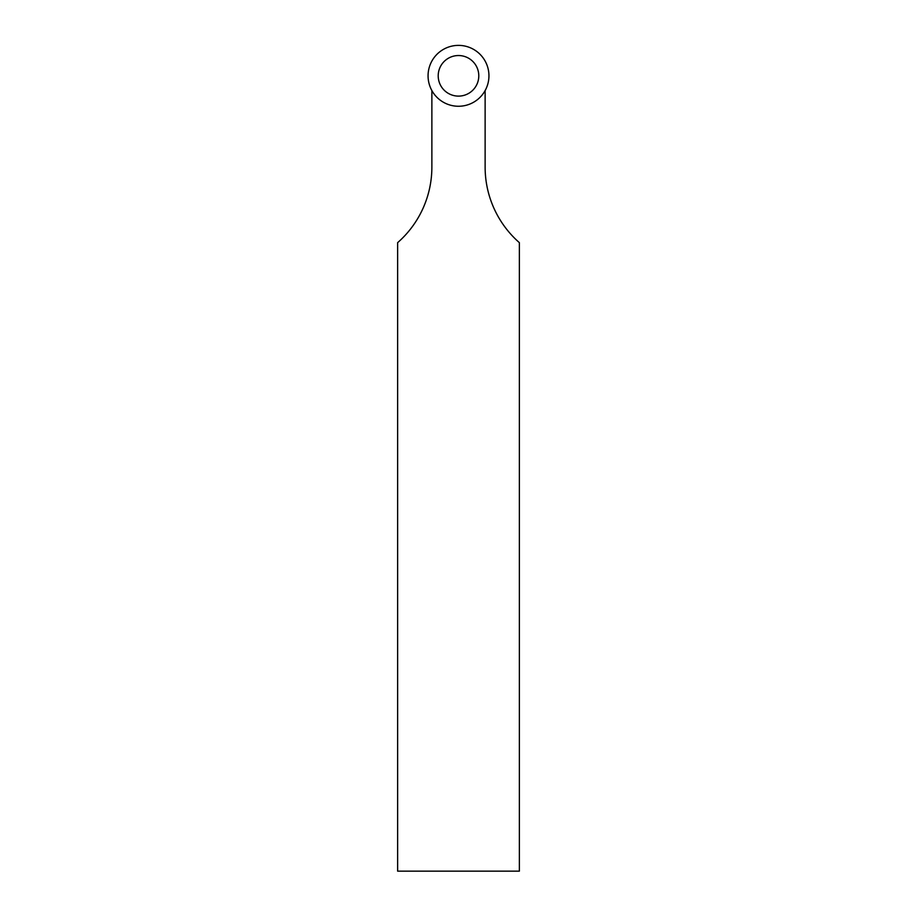 <?xml version="1.0" encoding="UTF-8"?>
<svg xmlns="http://www.w3.org/2000/svg" width="917" height="917" viewBox="0 0 917 917"><rect width="100%" height="100%" fill="white"/><g stroke="black" fill="none" stroke-linecap="round" stroke-linejoin="round"><path stroke-width="1.38" d="M428.067 75.824A30.433 30.433 0 0 0 473.722 102.177A30.433 30.433 0 0 0 473.722 49.461A30.433 30.433 0 0 0 428.067 75.824M478.789 75.824A20.289 20.289 0 0 1 448.356 93.396A20.289 20.289 0 0 1 448.356 58.252A20.289 20.289 0 0 1 478.789 75.824M485.127 90.554L485.127 167.123A100.434 100.434 0 0 0 519.366 242.65L519.366 871.15L397.634 871.15L397.634 242.65A100.434 100.434 0 0 0 431.873 167.123L431.873 90.554"/></g></svg>
